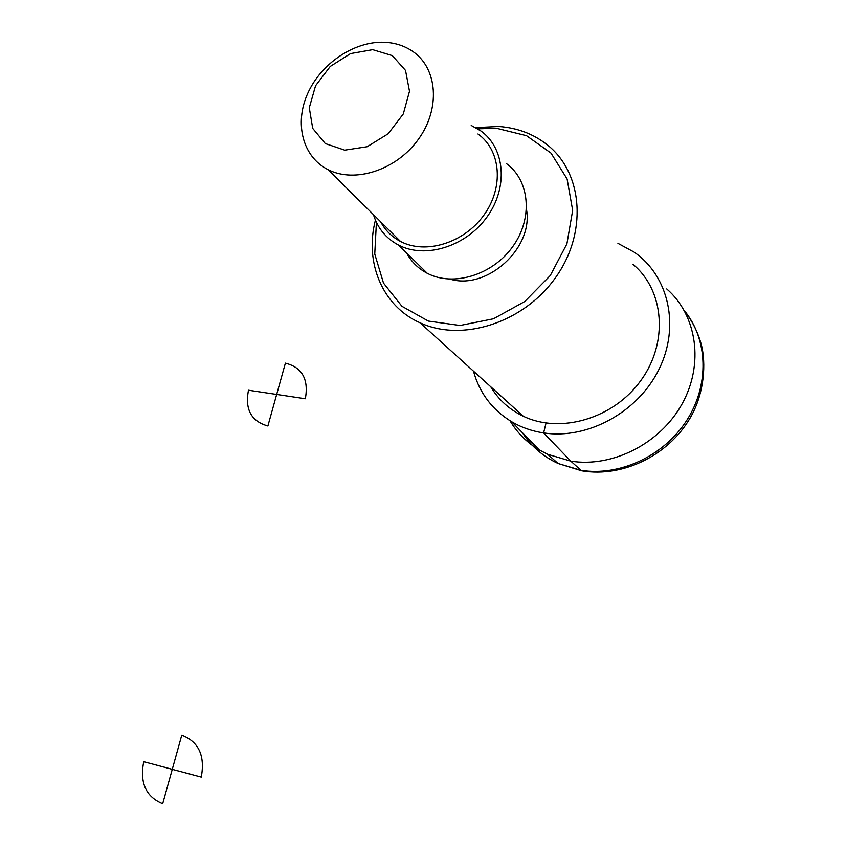 <?xml version="1.0" encoding="UTF-8"?>
<svg xmlns="http://www.w3.org/2000/svg" width="846" height="846" viewBox="0 0 846 846"><rect width="100%" height="100%" fill="white"/><g stroke="black" fill="none" stroke-linecap="round" stroke-linejoin="round"><path stroke-width="1.27" d="M473.464 371.13C479.523 393.062 492.287 409.95 511.767 421.805C521.422 427.452 532.039 431.153 543.608 432.919C587.314 439.719 637.81 412.446 658.949 369.416C680.343 326.482 668.795 275.775 634.045 252.076L617.929 243.341M510.001 420.748C517.213 432.845 526.963 442.585 539.262 449.945L547.616 454.281L570.807 461.144C612.388 467.827 660.176 443.706 682.098 403.902C704.2 364.171 697.041 315.251 666.743 288.93M372.695 49.681L392.322 55.625L405.52 70.43L409.496 91.252L403.309 113.924L388.166 133.774L367.185 146.718L344.713 150.165L325.287 143.566L312.713 128.402L309.287 107.78L315.558 85.732L330.257 66.443L350.582 53.584L372.695 49.681M384.697 42.3C395.42 42.829 404.874 45.948 413.06 51.648C437.699 68.663 440.565 108.838 418.368 139.347C396.488 170.025 354.929 183.55 328.047 169.644C302.593 156.891 294.133 123.4 307.754 93.356C321.184 63.26 354.537 40.883 384.697 42.3M477.958 133.985C500.991 150.25 504.068 187.4 483.891 215.127C463.999 243.024 425.675 254.773 400.528 241.47C391.846 236.912 385.226 230.345 380.668 221.789M471.222 125.441L480.866 130.95C505.168 148.272 508.372 187.632 486.979 217.02C465.892 246.598 425.327 259.098 398.614 245.118C386.072 238.477 377.686 228.314 373.456 214.641M506.342 163.521C529.924 180.484 533.192 218.543 512.644 246.778C492.383 275.183 453.202 286.984 427.251 273.29C418.241 268.563 411.346 261.774 406.556 252.933M526.498 209.544C533.625 248.132 486.936 290.379 450.146 279.159M477.736 128.835L496.528 128.285L526.54 135.698L551.032 153.147L567.095 178.961L572.668 210.379L566.905 243.87L550.312 275.489L524.827 301.472L493.493 318.773L460.055 325.488L428.372 321.078L401.945 306.305L383.492 283.072L374.757 254.043L376.417 222.339M475.642 127.609L498.791 126.498C517.562 127.841 533.932 134.112 547.87 145.322C583.37 173.821 587.526 233.623 555.113 278.228C523.092 323.066 461.958 342.344 420.018 322.781C382.403 306.146 364.362 262.44 375.423 220.129M632.861 264.238C664.311 290.146 668.615 342.323 640.972 380.362C613.657 418.611 560.56 434.157 523.336 416.264C509.366 409.57 498.506 399.735 490.733 386.759M584.057 471.169L580.969 470.302L570.807 461.144L543.608 432.919L546.04 423.042M285.398 363.135L276.674 394.448L305.343 398.741C308.822 379.272 302.17 367.407 285.398 363.135M276.674 394.448L248.481 390.228C244.78 409.39 251.251 421.308 267.886 425.993L276.674 394.448M181.763 735.227L172.267 769.331L201.274 777.093C205.208 755.679 198.694 741.731 181.763 735.227M172.267 769.331L143.746 761.707C139.59 782.74 145.903 796.742 162.686 803.7L172.267 769.331M522.416 432.708C531.161 446.276 543.058 456.544 558.117 463.502L580.969 470.302C619.579 476.52 663.803 456.1 686.645 420.547C709.583 385.036 708.102 339.193 684.192 310.429M511.767 421.805L539.262 449.945M684.393 310.789C692.155 320.74 697.76 331.896 701.228 344.248C706.336 363.917 703.946 391.719 692.388 413.927C671.629 453.816 624.073 478.127 581.625 470.788L558.117 463.502L547.616 454.281M328.047 169.644L400.528 241.47M398.614 245.118L427.251 273.29M420.018 322.781L523.336 416.264"/></g></svg>
